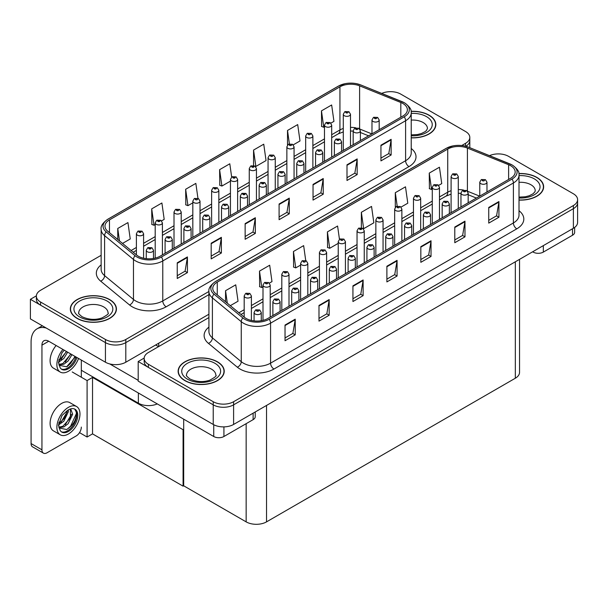 <?xml version="1.0" encoding="UTF-8"?>
<svg xmlns="http://www.w3.org/2000/svg" width="608" height="608" viewBox="0 0 608 608"><rect width="100%" height="100%" fill="white"/><g stroke="black" fill="none" stroke-linecap="round" stroke-linejoin="round"><path stroke-width="0.91" d="M157.29 403.91A14.402 8.314 180 0 1 138.366 403.18L81.328 370.249M208.924 314.222L125.803 362.216A14.402 8.314 0 0 1 105.435 362.216L30.4 318.896L30.4 299.296L105.435 342.616A14.402 8.314 0 0 0 125.803 342.616L208.924 294.622L125.803 342.616A14.402 8.314 0 0 1 105.435 342.616L40.584 305.17A14.402 8.314 0 0 1 36.366 299.296L36.366 296.157A14.402 8.314 0 0 0 40.584 302.039L105.435 339.477A14.402 8.314 0 0 0 125.803 339.477L208.924 291.483M391.096 91.671L390.009 91.671M36.374 295.845L30.4 299.296M465.857 146.277A14.402 8.314 0 0 0 469.802 140.562A14.402 8.314 0 0 1 465.857 146.277M183.692 429.347L183.076 429.704L92.53 377.424L93.138 377.074L87.096 380.562L72.23 371.974M92.53 377.424L92.53 433.876L87.096 437.015L79.519 432.638M87.096 437.015L87.096 380.562M183.076 429.704L183.076 486.157L183.692 485.8L183.692 419.155M183.076 486.157L92.53 433.876M208.924 317.558L148.382 352.511A14.402 8.314 0 0 0 144.164 358.393L144.164 361.524A14.402 8.314 0 0 0 148.382 367.407L213.226 404.844A14.402 8.314 0 0 0 233.601 404.844L573.382 208.673A14.402 8.314 0 0 0 577.6 202.791A14.402 8.314 0 0 1 573.382 208.673L233.601 404.844A14.402 8.314 0 0 1 213.226 404.844L138.198 361.524L138.198 381.132L213.226 424.452A14.402 8.314 0 0 0 233.601 424.452L573.382 228.274A14.402 8.314 0 0 0 577.6 222.399L577.6 199.66A14.402 8.314 0 0 0 573.382 193.777L508.531 156.34A14.402 8.314 0 0 0 489.524 155.648M498.894 153.908L497.808 153.908M144.172 358.074L138.198 361.524M519.544 259.358L519.544 372.347A14.402 8.314 180 0 1 515.326 378.229L266.532 521.869A14.402 8.314 180 0 1 246.156 521.869L183.692 485.8M411.221 137.856A23.043 13.308 0 0 0 435.837 124.587A23.043 13.308 0 0 0 429.088 115.178A23.043 13.308 0 0 0 411.092 111.317M109.676 299.584A23.043 13.308 0 0 0 84.558 296.704A23.043 13.308 0 0 0 70.33 308.993A23.043 13.308 0 0 0 77.079 318.402A23.043 13.308 0 0 0 102.197 321.29A23.043 13.308 0 0 0 116.424 308.993A23.043 13.308 0 0 0 109.676 299.584M402.876 103.489A15.367 8.869 180 0 1 407.375 109.767A15.367 8.869 180 0 1 402.876 116.037L160.056 256.226A15.367 8.869 180 0 1 136.61 255.041L107.753 231.245A15.367 8.869 180 0 1 104.971 226.161A15.367 8.869 180 0 1 109.47 219.883L339.933 86.83A15.367 8.869 180 0 1 359.609 85.834L400.824 102.501A15.367 8.869 180 0 1 402.876 103.489M404.236 102.706A17.282 9.979 0 0 0 401.926 101.589L360.711 84.93A17.282 9.979 0 0 0 356.562 83.691A17.282 9.979 0 0 0 345.032 83.691A17.282 9.979 0 0 0 338.572 86.047L108.11 219.1A17.282 9.979 0 0 0 106.18 231.884L135.037 255.679A17.282 9.979 0 0 0 161.416 257.009L404.236 116.82A17.282 9.979 0 0 0 404.236 102.706M177.24 262.816L177.24 278.494L187.424 272.612L187.424 256.933L177.24 262.816M177.24 275.713L185.083 271.183L187.386 257.458A3.838 2.219 -120 0 0 187.424 256.933M185.014 271.221L187.424 272.612M211.189 243.215L211.189 258.894L221.373 253.012L221.373 237.333L211.189 243.215M211.189 256.112L219.032 251.583L221.335 237.85A3.838 2.219 -120 0 0 221.373 237.333M218.964 251.621L221.373 253.012M245.138 223.607L245.138 239.294L255.33 233.411L255.33 217.732L245.138 223.607M245.138 236.512L252.989 231.982L255.284 218.249A3.838 2.219 -120 0 0 255.33 217.732M252.92 232.02L255.33 233.411M380.942 145.206L380.942 160.884L391.134 155.002L391.134 139.323L380.942 145.206M380.942 158.103L388.793 153.573L391.088 139.848A3.838 2.219 -120 0 0 391.134 139.323M388.725 153.611L391.134 155.002M346.993 164.806L346.993 180.485L357.177 174.61L357.177 158.924L346.993 164.806M346.993 177.703L354.836 173.174L357.139 159.448A3.838 2.219 -120 0 0 357.177 158.924M354.768 173.219L357.177 174.61M313.044 184.406L313.044 200.093L323.228 194.21L323.228 178.524L313.044 184.406M313.044 197.304L320.887 192.782L323.19 179.048A3.838 2.219 -120 0 0 323.228 178.524M320.819 192.82L323.228 194.21M279.095 204.007L279.095 219.693L289.279 213.811L289.279 198.132L279.095 204.007M279.095 216.912L286.938 212.382L289.233 198.649A3.838 2.219 -120 0 0 289.279 198.132M286.87 212.42L289.279 213.811M461.738 145.525L465.584 143.306A14.402 8.314 0 0 0 469.802 137.423A14.402 8.314 0 0 0 465.584 131.541L400.74 94.103A14.402 8.314 0 0 0 381.725 93.412M101.133 255.322L40.584 290.274A14.402 8.314 0 0 0 36.366 296.157M161.591 220.871L164.19 219.374L161.895 202.988L151.711 208.871L151.871 224.458M122.527 243.428L130.241 238.974L127.938 222.589L117.754 228.471L117.754 239.499M253.559 150.07L255.862 166.448L266.046 160.573L263.743 144.187L253.559 150.07L253.559 165.528M293.254 144.856L299.995 140.965L297.7 124.587L287.516 130.462L287.516 145.046M330.874 123.143L333.952 121.364L331.649 104.979L321.465 110.861L321.624 126.449M197.942 198.322L195.844 183.388L185.66 189.27L185.82 204.858M231.663 177.072L229.794 163.788L219.61 169.67L219.777 185.258M219.61 169.67L221.912 186.056L230.44 181.131M221.912 186.056L219.61 185.189M255.862 166.448L255.223 166.212M287.516 130.462L289.393 143.883M321.465 110.861L323.76 127.247L324.482 126.829M323.76 127.247L321.465 126.388M185.66 189.27L187.956 205.656L192.82 202.844M187.956 205.656L185.66 204.797M151.711 208.871L154.006 225.256L155.2 224.565M154.006 225.256L151.711 224.398M117.754 228.471L119.502 240.943M519.012 200.093A23.043 13.308 0 0 0 543.636 186.816A23.043 13.308 0 0 0 536.887 177.407A23.043 13.308 0 0 0 518.882 173.546M217.474 361.821A23.043 13.308 0 0 0 192.356 358.94A23.043 13.308 0 0 0 178.129 371.23A23.043 13.308 0 0 0 184.878 380.638A23.043 13.308 0 0 0 209.996 383.526A23.043 13.308 0 0 0 224.223 371.23A23.043 13.308 0 0 0 217.474 361.821M510.674 165.726A15.367 8.869 180 0 1 515.174 172.003A15.367 8.869 180 0 1 510.674 178.273L267.854 318.463A15.367 8.869 180 0 1 244.401 317.277L215.544 293.482A15.367 8.869 180 0 1 212.77 288.397A15.367 8.869 180 0 1 217.269 282.12L447.731 149.066A15.367 8.869 180 0 1 467.408 148.071L508.622 164.73A15.367 8.869 180 0 1 510.674 165.726M512.035 164.943A17.282 9.979 0 0 0 509.724 163.826L468.51 147.166A17.282 9.979 0 0 0 464.352 145.928A17.282 9.979 0 0 0 452.831 145.928A17.282 9.979 0 0 0 446.371 148.284L215.908 281.337A17.282 9.979 0 0 0 213.97 294.12L242.828 317.916A17.282 9.979 0 0 0 269.215 319.246L512.035 179.056A17.282 9.979 0 0 0 512.035 164.943M285.03 325.052L285.03 340.731L295.222 334.848L295.222 319.17L285.03 325.052M285.03 337.949L292.881 333.42L295.176 319.686A3.838 2.219 -120 0 0 295.222 319.17M292.813 333.458L295.222 334.848M318.987 305.444L318.987 321.13L329.171 315.248L329.171 299.569L318.987 305.444M318.987 318.349L326.83 313.819L329.126 300.086A3.838 2.219 -120 0 0 329.171 299.569M326.762 313.857L329.171 315.248M352.936 285.844L352.936 301.53L363.12 295.648L363.12 279.969L352.936 285.844M352.936 298.748L360.78 294.219L363.082 280.486A3.838 2.219 -120 0 0 363.12 279.969M360.711 294.257L363.12 295.648M488.741 207.442L488.741 223.121L498.925 217.238L498.925 201.56L488.741 207.442M488.741 220.339L496.584 215.81L498.887 202.076A3.838 2.219 -120 0 0 498.925 201.56M496.516 215.848L498.925 217.238M454.792 227.042L454.792 242.721L464.976 236.839L464.976 221.16L454.792 227.042M454.792 239.94L462.635 235.41L464.93 221.684A3.838 2.219 -120 0 0 464.976 221.16M462.566 235.448L464.976 236.839M420.835 246.643L420.835 262.322L431.026 256.447L431.026 240.76L420.835 246.643M420.835 259.54L428.686 255.01L430.981 241.285A3.838 2.219 -120 0 0 431.026 240.76M428.617 255.056L431.026 256.447M386.886 266.243L386.886 281.922L397.07 276.047L397.07 260.361L386.886 266.243M386.886 279.14L394.729 274.611L397.032 260.885A3.838 2.219 -120 0 0 397.07 260.361M394.66 274.656L397.07 276.047M144.164 358.393A14.402 8.314 0 0 0 148.382 364.268L213.226 401.713A14.402 8.314 0 0 0 233.601 401.713L573.382 205.542A14.402 8.314 0 0 0 577.6 199.66M269.39 283.108L271.989 281.61L269.686 265.225L259.502 271.107L259.669 286.695M230.318 305.664L238.04 301.211L235.737 284.825L225.553 290.708L225.553 301.735M361.357 212.298L363.652 228.684L373.844 222.802L371.541 206.424L361.357 212.298L361.357 227.764M401.052 207.092L407.793 203.201L405.49 186.816L395.306 192.698L395.306 207.282M438.672 185.379L441.742 183.601L439.447 167.215L429.256 173.098L429.423 188.685M305.733 260.558L303.643 245.624L293.451 251.507L293.618 267.087M339.454 239.309L337.592 226.024L327.408 231.899L327.568 247.486M327.408 231.899L329.703 248.284L338.23 243.36M329.703 248.284L327.408 247.426M363.652 228.684L363.022 228.448M395.306 192.698L397.191 206.12M429.256 173.098L431.558 189.483L432.28 189.065M431.558 189.483L429.256 188.624M293.451 251.507L295.754 267.885L300.618 265.08M295.754 267.885L293.451 267.026M259.502 271.107L261.805 287.493L262.998 286.801M261.805 287.493L259.502 286.634M225.553 290.708L227.301 303.179M143.594 258.218L143.594 233.723A3.602 2.082 180 0 1 141.375 235.646A3.602 2.082 180 0 1 137.446 235.19A3.602 2.082 180 0 1 136.39 233.723L137.826 231.222A2.402 1.444 57.8 0 1 139.11 231.291A1.201 0.692 0 0 0 139.148 232.256A1.201 0.692 0 0 0 140.843 232.256A1.201 0.692 0 0 0 140.843 231.276A1.201 0.692 0 0 0 139.186 231.253L140.471 231.762L139.658 231.96L139.11 231.291M139.673 231.967L139.673 231.557M139.186 231.253A2.402 1.322 -117.9 0 0 138.062 231.093A2.402 1.322 -117.9 0 0 137.955 231.154M139.658 231.96L139.642 231.572M153.474 258.476L153.474 250.283A3.602 2.082 180 0 1 151.255 252.206A3.602 2.082 180 0 1 147.326 251.758A3.602 2.082 180 0 1 146.27 250.283L147.706 247.783A2.402 1.444 57.8 0 1 148.99 247.859A1.201 0.692 0 0 0 149.028 248.816A1.201 0.692 0 0 0 150.723 248.816A1.201 0.692 0 0 0 150.723 247.836A1.201 0.692 0 0 0 149.066 247.813L150.351 248.322L149.538 248.52L148.99 247.859M149.553 248.528L149.553 248.125M149.066 247.813A2.402 1.322 -117.9 0 0 147.942 247.654A2.402 1.322 -117.9 0 0 147.835 247.722M149.538 248.52L149.522 248.14M251.393 320.446L251.393 295.959A3.602 2.082 180 0 1 249.166 297.874A3.602 2.082 180 0 1 245.244 297.426A3.602 2.082 180 0 1 244.188 295.959L245.624 293.459A2.402 1.444 57.8 0 1 246.901 293.527A1.201 0.692 0 0 0 246.939 294.485A1.201 0.692 0 0 0 248.642 294.485A1.201 0.692 0 0 0 248.642 293.504A1.201 0.692 0 0 0 246.977 293.489L247.464 293.793M246.977 293.489A2.402 1.322 -117.9 0 0 245.852 293.322A2.402 1.322 -117.9 0 0 245.754 293.39M247.433 294.181L246.901 293.527M247.448 294.196L247.433 293.808M261.273 320.712L261.273 312.52A3.602 2.082 180 0 1 259.046 314.442A3.602 2.082 180 0 1 255.124 313.994A3.602 2.082 180 0 1 254.068 312.52L255.504 310.019A2.402 1.444 57.8 0 1 256.781 310.095A1.201 0.692 0 0 0 256.819 311.053A1.201 0.692 0 0 0 258.522 311.053A1.201 0.692 0 0 0 258.522 310.072A1.201 0.692 0 0 0 256.857 310.05L257.344 310.354M256.857 310.05A2.402 1.322 -117.9 0 0 255.732 309.89A2.402 1.322 -117.9 0 0 255.626 309.958M257.313 310.749L256.781 310.095M257.328 310.756L257.313 310.376M183.692 440.542L183.076 440.184M280.083 311.402L280.083 301.659A3.602 2.082 180 0 1 277.856 303.582A3.602 2.082 180 0 1 273.934 303.134A3.602 2.082 180 0 1 272.878 301.659L274.314 299.159A2.402 1.444 57.8 0 1 275.591 299.235A1.201 0.692 0 0 0 275.629 300.192A1.201 0.692 0 0 0 277.324 300.192A1.201 0.692 0 0 0 277.324 299.212A1.201 0.692 0 0 0 275.667 299.189L276.154 299.493M275.667 299.189A2.402 1.322 -117.9 0 0 274.542 299.03A2.402 1.322 -117.9 0 0 274.436 299.098M276.123 299.888L275.591 299.235M276.138 299.896L276.123 299.516M298.885 300.542L298.885 290.799A3.602 2.082 180 0 1 296.666 292.722A3.602 2.082 180 0 1 292.744 292.273A3.602 2.082 180 0 1 291.688 290.799L293.124 288.306A2.402 1.444 57.8 0 1 294.401 288.374A1.201 0.692 0 0 0 294.439 289.332A1.201 0.692 0 0 0 296.134 289.332A1.201 0.692 0 0 0 296.134 288.352A1.201 0.692 0 0 0 294.477 288.329L294.964 288.64M294.477 288.329A2.402 1.322 -117.9 0 0 293.352 288.169A2.402 1.322 -117.9 0 0 293.246 288.238M294.933 289.028L294.401 288.374M294.948 289.036L294.933 288.656M317.695 289.689L317.695 279.946A3.602 2.082 180 0 1 315.476 281.861A3.602 2.082 180 0 1 311.547 281.413A3.602 2.082 180 0 1 310.498 279.946L311.934 277.446A2.402 1.444 57.8 0 1 313.211 277.514A1.201 0.692 0 0 0 313.249 278.472A1.201 0.692 0 0 0 314.944 278.472A1.201 0.692 0 0 0 314.944 277.491A1.201 0.692 0 0 0 313.287 277.468L314.579 277.985L313.758 278.175L313.211 277.514M313.774 278.19L313.774 277.78M313.287 277.468A2.402 1.322 -117.9 0 0 312.162 277.309A2.402 1.322 -117.9 0 0 312.056 277.377M336.505 278.829L336.505 269.086A3.602 2.082 180 0 1 334.286 271.001A3.602 2.082 180 0 1 330.357 270.552A3.602 2.082 180 0 1 329.3 269.086L330.737 266.585A2.402 1.444 57.8 0 1 332.021 266.654A1.201 0.692 0 0 0 332.059 267.611A1.201 0.692 0 0 0 333.754 267.611A1.201 0.692 0 0 0 333.754 266.631A1.201 0.692 0 0 0 332.097 266.616L332.584 266.92M332.097 266.616A2.402 1.322 -117.9 0 0 330.972 266.448A2.402 1.322 -117.9 0 0 330.866 266.517M332.553 267.307L332.021 266.654M332.568 267.322L332.553 266.935M172.284 249.166L172.284 239.423A3.602 2.082 180 0 1 170.058 241.346A3.602 2.082 180 0 1 166.136 240.897A3.602 2.082 180 0 1 165.08 239.423L166.516 236.93A2.402 1.444 57.8 0 1 167.8 236.998A1.201 0.692 0 0 0 167.831 237.956A1.201 0.692 0 0 0 169.533 237.956A1.201 0.692 0 0 0 169.533 236.976A1.201 0.692 0 0 0 167.869 236.953L169.161 237.47L168.34 237.66L167.8 236.998M167.869 236.953A2.402 1.322 -117.9 0 0 166.752 236.793A2.402 1.322 -117.9 0 0 166.645 236.862M191.094 238.313L191.094 228.57A3.602 2.082 180 0 1 188.868 230.485A3.602 2.082 180 0 1 184.946 230.037A3.602 2.082 180 0 1 183.89 228.57L185.326 226.07A2.402 1.444 57.8 0 1 186.61 226.138A1.201 0.692 0 0 0 186.641 227.096A1.201 0.692 0 0 0 188.343 227.096A1.201 0.692 0 0 0 188.343 226.115A1.201 0.692 0 0 0 186.679 226.092L187.971 226.609L187.15 226.807L186.61 226.138M186.679 226.092A2.402 1.322 -117.9 0 0 185.562 225.933A2.402 1.322 -117.9 0 0 185.455 226.001M209.904 227.453L209.904 217.71A3.602 2.082 180 0 1 207.678 219.632A3.602 2.082 180 0 1 203.756 219.176A3.602 2.082 180 0 1 202.7 217.71L204.136 215.209A2.402 1.444 57.8 0 1 205.413 215.278A1.201 0.692 0 0 0 205.451 216.235A1.201 0.692 0 0 0 207.153 216.235A1.201 0.692 0 0 0 207.153 215.255A1.201 0.692 0 0 0 205.489 215.24L205.975 215.544M205.489 215.24A2.402 1.322 -117.9 0 0 204.364 215.072A2.402 1.322 -117.9 0 0 204.265 215.141M205.945 215.559L205.413 215.278M228.714 216.592L228.714 206.849A3.602 2.082 180 0 1 226.488 208.772A3.602 2.082 180 0 1 222.566 208.316A3.602 2.082 180 0 1 221.51 206.849L222.946 204.349A2.402 1.444 57.8 0 1 224.223 204.417A1.201 0.692 0 0 0 224.261 205.382A1.201 0.692 0 0 0 225.956 205.382A1.201 0.692 0 0 0 225.956 204.402A1.201 0.692 0 0 0 224.299 204.379L224.785 204.683M224.299 204.379A2.402 1.322 -117.9 0 0 223.174 204.22A2.402 1.322 -117.9 0 0 223.068 204.28M224.755 204.698L224.223 204.417M162.404 254.874L162.404 222.862A3.602 2.082 180 0 1 160.178 224.785A3.602 2.082 180 0 1 156.256 224.337A3.602 2.082 180 0 1 155.2 222.862L156.636 220.362A2.402 1.444 57.8 0 1 157.92 220.438A1.201 0.692 0 0 0 157.951 221.396A1.201 0.692 0 0 0 159.653 221.396A1.201 0.692 0 0 0 159.653 220.415A1.201 0.692 0 0 0 157.989 220.392L159.281 220.902L158.468 221.099L157.92 220.438M157.989 220.392A2.402 1.322 -117.9 0 0 156.872 220.233A2.402 1.322 -117.9 0 0 156.765 220.301M181.214 244.013L181.214 212.002A3.602 2.082 180 0 1 178.988 213.925A3.602 2.082 180 0 1 175.066 213.476A3.602 2.082 180 0 1 174.01 212.002L175.446 209.502A2.402 1.444 57.8 0 1 176.73 209.578A1.201 0.692 0 0 0 176.761 210.535A1.201 0.692 0 0 0 178.463 210.535A1.201 0.692 0 0 0 178.463 209.555A1.201 0.692 0 0 0 176.799 209.532L177.285 209.836M176.799 209.532A2.402 1.322 -117.9 0 0 175.682 209.372A2.402 1.322 -117.9 0 0 175.575 209.441M177.255 210.231L176.73 209.578M177.27 210.239L177.255 209.859M200.024 233.153L200.024 201.142A3.602 2.082 180 0 1 197.798 203.064A3.602 2.082 180 0 1 193.876 202.616A3.602 2.082 180 0 1 192.82 201.142L194.256 198.649A2.402 1.444 57.8 0 1 195.533 198.717A1.201 0.692 0 0 0 195.571 199.675A1.201 0.692 0 0 0 197.273 199.675A1.201 0.692 0 0 0 197.273 198.694A1.201 0.692 0 0 0 195.609 198.672L196.095 198.983M195.609 198.672A2.402 1.322 -117.9 0 0 194.484 198.512A2.402 1.322 -117.9 0 0 194.385 198.58M196.065 198.998L195.533 198.717M270.203 317.11L270.203 285.099A3.602 2.082 180 0 1 267.976 287.022A3.602 2.082 180 0 1 264.054 286.566A3.602 2.082 180 0 1 262.998 285.099L264.434 282.598A2.402 1.444 57.8 0 1 265.711 282.667A1.201 0.692 0 0 0 265.749 283.624A1.201 0.692 0 0 0 267.444 283.624A1.201 0.692 0 0 0 267.444 282.652A1.201 0.692 0 0 0 265.787 282.629L266.274 282.933M265.787 282.629A2.402 1.322 -117.9 0 0 264.662 282.462A2.402 1.322 -117.9 0 0 264.556 282.53M266.243 283.328L265.711 282.667M266.258 283.336L266.243 282.948M289.005 306.25L289.005 274.238A3.602 2.082 180 0 1 286.786 276.161A3.602 2.082 180 0 1 282.864 275.705A3.602 2.082 180 0 1 281.808 274.238L283.244 271.738A2.402 1.444 57.8 0 1 284.521 271.814A1.201 0.692 0 0 0 284.559 272.772A1.201 0.692 0 0 0 286.254 272.772A1.201 0.692 0 0 0 286.254 271.791A1.201 0.692 0 0 0 284.597 271.768L285.889 272.278L285.068 272.475L284.521 271.814M285.084 272.483L285.084 272.072M284.597 271.768A2.402 1.322 -117.9 0 0 283.472 271.609A2.402 1.322 -117.9 0 0 283.366 271.677M307.815 295.389L307.815 263.378A3.602 2.082 180 0 1 305.596 265.301A3.602 2.082 180 0 1 301.667 264.852A3.602 2.082 180 0 1 300.618 263.378L302.054 260.878A2.402 1.444 57.8 0 1 303.331 260.954A1.201 0.692 0 0 0 303.369 261.911A1.201 0.692 0 0 0 305.064 261.911A1.201 0.692 0 0 0 305.064 260.931A1.201 0.692 0 0 0 303.407 260.908L303.894 261.212M303.407 260.908A2.402 1.322 -117.9 0 0 302.282 260.748A2.402 1.322 -117.9 0 0 302.176 260.817M303.863 261.607L303.331 260.954M303.878 261.615L303.863 261.235M543.332 245.624L543.332 252.092L572.531 235.235L572.531 228.768M574.644 227.445L574.644 232.294A7.205 4.157 180 0 1 572.531 235.235M543.332 252.092A7.205 4.157 180 0 1 533.148 252.092L533.148 251.507M532.638 251.796L533.148 252.092M223.919 426.877L223.919 436.506L253.118 419.649L253.118 413.174M158.566 346.628L155.678 344.964M138.198 380.342L109.767 363.934M41.944 449.836A7.205 4.157 120 0 0 43.434 453.135L32.574 446.857A7.205 4.157 -60 0 1 31.076 443.559L41.944 449.836L41.944 345.162A9.606 5.548 60 0 1 43.936 340.761A9.606 5.548 60 0 1 48.731 341.24L213.735 436.506L213.735 424.726M46.231 328.039A28.812 16.636 -120 0 0 37.042 328.837A28.812 16.636 -120 0 0 31.076 342.023L31.076 443.559M43.434 453.135A7.205 4.157 120 0 0 47.036 452.778L76.236 435.921A7.205 4.157 120 0 0 81.328 427.097M81.328 377.226L81.328 360.058M255.231 411.958L255.231 416.708A7.205 4.157 180 0 1 253.118 419.649M223.919 436.506A7.205 4.157 180 0 1 213.735 436.506M411.107 111.454A22.808 13.171 180 0 1 428.921 115.277A22.808 13.171 180 0 1 435.602 124.587A22.808 13.171 180 0 1 411.221 137.72M217.299 361.92A22.808 13.171 180 0 1 223.98 371.23A22.808 13.171 180 0 1 209.904 383.397A22.808 13.171 180 0 1 185.045 380.54A22.808 13.171 180 0 1 178.364 371.23A22.808 13.171 180 0 1 192.447 359.062A22.808 13.171 180 0 1 217.299 361.92M109.508 299.683A22.808 13.171 180 0 1 116.189 308.993A22.808 13.171 180 0 1 102.106 321.161A22.808 13.171 180 0 1 77.254 318.303A22.808 13.171 180 0 1 70.574 308.993A22.808 13.171 180 0 1 84.649 296.833A22.808 13.171 180 0 1 109.508 299.683M518.905 173.69A22.808 13.171 180 0 1 536.712 177.506A22.808 13.171 180 0 1 543.392 186.816A22.808 13.171 180 0 1 519.012 199.956M56.118 345.504A16.325 9.424 120 0 0 53.474 368.159L60.26 372.081A16.325 9.424 120 0 0 68.423 371.268A16.325 9.424 120 0 0 78.561 358.462M62.905 349.425A16.325 9.424 120 0 0 60.26 372.081M59.014 359.442L58.771 363.143L60.101 367.627A13.201 7.623 120 0 0 61.826 369.375A13.201 7.623 120 0 0 68.423 368.722A13.201 7.623 120 0 0 76.92 357.512M61.332 369.048A13.201 7.623 120 0 0 67.404 368.136A13.201 7.623 120 0 0 75.901 356.926M75.422 356.653L66.637 366.791L59.09 365.264M67.663 352.169L63.794 358.515L58.748 362.072M66.591 351.546L58.809 360.939M71.98 354.662L68.111 361L63.908 364.2L58.991 364.868M70.9 354.038L62.837 363.576L58.908 364.428M60.101 367.627L58.474 362.467L62.008 352.769L64.258 350.2M75.027 356.417L70.627 363.44L67.176 366.525M70.718 353.932L65.33 361.98M66.401 351.439L61.02 359.488M76.585 406.532L69.798 402.61A16.325 9.424 120 0 0 61.636 403.416A16.325 9.424 120 0 0 50.973 417.802A16.325 9.424 120 0 0 53.474 430.882L60.26 434.804A16.325 9.424 120 0 0 68.423 433.998A16.325 9.424 120 0 0 79.093 419.611A16.325 9.424 120 0 0 76.585 406.532A16.325 9.424 120 0 0 68.423 407.337A16.325 9.424 120 0 0 57.76 421.724A16.325 9.424 120 0 0 60.26 434.804M74.693 409.055L76.524 412.49C76.585 419.604 73.287 425.281 66.637 429.522L59.09 427.994M68.423 431.444A13.201 7.623 120 0 0 77.049 419.809A13.201 7.623 120 0 0 75.027 409.23A13.201 7.623 120 0 0 68.423 409.883A13.201 7.623 120 0 0 67.344 410.582L62.008 415.5L58.474 425.19L60.101 430.35A13.201 7.623 120 0 0 61.826 432.106A13.201 7.623 120 0 0 68.423 431.444M61.332 431.771A13.201 7.623 120 0 0 67.404 430.859A13.201 7.623 120 0 0 76.524 412.49M68.301 409.959L68.354 411.76L63.794 421.238L58.748 424.794M67.298 410.605L64.744 417.992L58.809 423.67M69.768 409.222L70.961 409.602L72.664 414.253L68.111 423.73L63.908 426.922L58.991 427.599M70.384 409.351L70.46 417.878L62.837 426.299L58.908 427.15M60.101 430.35L58.771 425.874L59.014 422.172M76.228 411.236L76.35 413.683L70.627 426.162L67.176 429.248M71.516 414.299L65.33 424.703M67.199 411.814L61.02 422.218M247.517 205.732L247.517 195.989A3.602 2.082 180 0 1 245.298 197.912A3.602 2.082 180 0 1 241.376 197.463A3.602 2.082 180 0 1 240.32 195.989L241.756 193.488A2.402 1.444 57.8 0 1 243.033 193.564A1.201 0.692 0 0 0 243.071 194.522A1.201 0.692 0 0 0 244.766 194.522A1.201 0.692 0 0 0 244.766 193.542A1.201 0.692 0 0 0 243.109 193.519L244.401 194.028L243.58 194.226L243.033 193.564M243.109 193.519A2.402 1.322 -117.9 0 0 241.984 193.359A2.402 1.322 -117.9 0 0 241.878 193.428M266.327 194.872L266.327 185.128A3.602 2.082 180 0 1 264.108 187.051A3.602 2.082 180 0 1 260.178 186.603A3.602 2.082 180 0 1 259.13 185.128L260.566 182.628A2.402 1.444 57.8 0 1 261.843 182.704A1.201 0.692 0 0 0 261.881 183.662A1.201 0.692 0 0 0 263.576 183.662A1.201 0.692 0 0 0 263.576 182.681A1.201 0.692 0 0 0 261.919 182.658L263.211 183.168L262.39 183.365L261.843 182.704M261.919 182.658A2.402 1.322 -117.9 0 0 260.794 182.499A2.402 1.322 -117.9 0 0 260.688 182.567M285.137 184.011L285.137 174.268A3.602 2.082 180 0 1 282.918 176.191A3.602 2.082 180 0 1 278.988 175.742A3.602 2.082 180 0 1 277.932 174.268L279.368 171.775A2.402 1.444 57.8 0 1 280.653 171.844A1.201 0.692 0 0 0 280.691 172.801A1.201 0.692 0 0 0 282.386 172.801A1.201 0.692 0 0 0 282.386 171.821A1.201 0.692 0 0 0 280.729 171.798L281.215 172.11M280.729 171.798A2.402 1.322 -117.9 0 0 279.604 171.638A2.402 1.322 -117.9 0 0 279.498 171.707M281.185 172.497L280.653 171.844M281.2 172.505L281.185 172.125M355.315 267.968L355.315 258.225A3.602 2.082 180 0 1 353.088 260.148A3.602 2.082 180 0 1 349.167 259.692A3.602 2.082 180 0 1 348.11 258.225L349.547 255.725A2.402 1.444 57.8 0 1 350.831 255.793A1.201 0.692 0 0 0 350.862 256.751A1.201 0.692 0 0 0 352.564 256.751A1.201 0.692 0 0 0 352.564 255.77A1.201 0.692 0 0 0 350.9 255.755L351.386 256.059M350.9 255.755A2.402 1.322 -117.9 0 0 349.782 255.588A2.402 1.322 -117.9 0 0 349.676 255.656M351.363 256.454L350.831 255.793M351.371 256.462L351.363 256.074M374.125 257.108L374.125 247.365A3.602 2.082 180 0 1 371.898 249.288A3.602 2.082 180 0 1 367.977 248.832A3.602 2.082 180 0 1 366.92 247.365L368.357 244.864A2.402 1.444 57.8 0 1 369.641 244.94A1.201 0.692 0 0 0 369.672 245.898A1.201 0.692 0 0 0 371.374 245.898A1.201 0.692 0 0 0 371.374 244.918A1.201 0.692 0 0 0 369.71 244.895L370.196 245.199M369.71 244.895A2.402 1.322 -117.9 0 0 368.592 244.735A2.402 1.322 -117.9 0 0 368.486 244.804M370.166 245.594L369.641 244.94M370.181 245.602L370.166 245.214M392.935 246.248L392.935 236.504A3.602 2.082 180 0 1 390.708 238.427A3.602 2.082 180 0 1 386.787 237.979A3.602 2.082 180 0 1 385.73 236.504L387.167 234.004A2.402 1.444 57.8 0 1 388.444 234.08A1.201 0.692 0 0 0 388.482 235.038A1.201 0.692 0 0 0 390.184 235.038A1.201 0.692 0 0 0 390.184 234.057A1.201 0.692 0 0 0 388.52 234.034L389.812 234.544L388.991 234.741L388.444 234.08M389.006 234.749L389.006 234.338M388.52 234.034A2.402 1.322 -117.9 0 0 387.395 233.875A2.402 1.322 -117.9 0 0 387.296 233.943M326.625 284.529L326.625 252.518A3.602 2.082 180 0 1 324.406 254.44A3.602 2.082 180 0 1 320.477 253.992A3.602 2.082 180 0 1 319.42 252.518L320.857 250.025A2.402 1.444 57.8 0 1 322.141 250.093A1.201 0.692 0 0 0 322.179 251.051A1.201 0.692 0 0 0 323.874 251.051A1.201 0.692 0 0 0 323.874 250.07A1.201 0.692 0 0 0 322.217 250.048L322.704 250.359M322.217 250.048A2.402 1.322 -117.9 0 0 321.092 249.888A2.402 1.322 -117.9 0 0 320.986 249.956M322.673 250.747L322.141 250.093M322.688 250.754L322.673 250.374M345.435 273.668L345.435 241.665A3.602 2.082 180 0 1 343.208 243.58A3.602 2.082 180 0 1 339.287 243.132A3.602 2.082 180 0 1 338.23 241.665L339.667 239.164A2.402 1.444 57.8 0 1 340.951 239.233A1.201 0.692 0 0 0 340.982 240.19A1.201 0.692 0 0 0 342.684 240.19A1.201 0.692 0 0 0 342.684 239.21A1.201 0.692 0 0 0 341.02 239.187L341.506 239.499M341.02 239.187A2.402 1.322 -117.9 0 0 339.902 239.028A2.402 1.322 -117.9 0 0 339.796 239.096M341.483 239.886L340.951 239.233M341.491 239.894L341.483 239.514M364.245 262.816L364.245 230.804A3.602 2.082 180 0 1 362.018 232.72A3.602 2.082 180 0 1 358.097 232.271A3.602 2.082 180 0 1 357.04 230.804L358.477 228.304A2.402 1.444 57.8 0 1 359.761 228.372A1.201 0.692 0 0 0 359.792 229.33A1.201 0.692 0 0 0 361.494 229.33A1.201 0.692 0 0 0 361.494 228.35A1.201 0.692 0 0 0 359.83 228.334L361.122 228.844L360.301 229.041L359.761 228.372M360.316 229.049L360.316 228.638M359.83 228.334A2.402 1.322 -117.9 0 0 358.712 228.167A2.402 1.322 -117.9 0 0 358.606 228.236M218.834 222.292L218.834 190.289A3.602 2.082 180 0 1 216.608 192.204A3.602 2.082 180 0 1 212.686 191.756A3.602 2.082 180 0 1 211.63 190.289L213.066 187.788A2.402 1.444 57.8 0 1 214.343 187.857A1.201 0.692 0 0 0 214.381 188.814A1.201 0.692 0 0 0 216.076 188.814A1.201 0.692 0 0 0 216.076 187.834A1.201 0.692 0 0 0 214.419 187.811L215.711 188.328L214.89 188.518L214.343 187.857M214.419 187.811A2.402 1.322 -117.9 0 0 213.294 187.652A2.402 1.322 -117.9 0 0 213.188 187.72M237.637 211.44L237.637 179.428A3.602 2.082 180 0 1 235.418 181.344A3.602 2.082 180 0 1 231.496 180.895A3.602 2.082 180 0 1 230.44 179.428L231.876 176.928A2.402 1.444 57.8 0 1 233.153 176.996A1.201 0.692 0 0 0 233.191 177.954A1.201 0.692 0 0 0 234.886 177.954A1.201 0.692 0 0 0 234.886 176.974A1.201 0.692 0 0 0 233.229 176.958L234.521 177.468L233.7 177.665L233.153 176.996M233.229 176.958A2.402 1.322 -117.9 0 0 232.104 176.791A2.402 1.322 -117.9 0 0 231.998 176.86M256.447 200.579L256.447 168.568A3.602 2.082 180 0 1 254.228 170.491A3.602 2.082 180 0 1 250.298 170.035A3.602 2.082 180 0 1 249.25 168.568L250.686 166.068A2.402 1.444 57.8 0 1 251.963 166.136A1.201 0.692 0 0 0 252.001 167.094A1.201 0.692 0 0 0 253.696 167.094A1.201 0.692 0 0 0 253.696 166.113A1.201 0.692 0 0 0 252.039 166.098L253.331 166.607L252.51 166.805L251.963 166.136M252.039 166.098A2.402 1.322 -117.9 0 0 250.914 165.931A2.402 1.322 -117.9 0 0 250.808 165.999M303.947 173.158L303.947 163.415A3.602 2.082 180 0 1 301.728 165.33A3.602 2.082 180 0 1 297.798 164.882A3.602 2.082 180 0 1 296.742 163.415L298.178 160.915A2.402 1.444 57.8 0 1 299.463 160.983A1.201 0.692 0 0 0 299.493 161.941A1.201 0.692 0 0 0 301.196 161.941A1.201 0.692 0 0 0 301.196 160.96A1.201 0.692 0 0 0 299.531 160.938L300.018 161.249M299.531 160.938A2.402 1.322 -117.9 0 0 298.414 160.778A2.402 1.322 -117.9 0 0 298.308 160.846M299.995 161.264L299.463 160.983M322.757 162.298L322.757 152.555A3.602 2.082 180 0 1 320.53 154.47A3.602 2.082 180 0 1 316.608 154.022A3.602 2.082 180 0 1 315.552 152.555L316.988 150.054A2.402 1.444 57.8 0 1 318.273 150.123A1.201 0.692 0 0 0 318.303 151.08A1.201 0.692 0 0 0 320.006 151.08A1.201 0.692 0 0 0 320.006 150.1A1.201 0.692 0 0 0 318.341 150.085L318.828 150.389M318.341 150.085A2.402 1.322 -117.9 0 0 317.224 149.918A2.402 1.322 -117.9 0 0 317.118 149.986M318.797 150.776L318.273 150.123M318.812 150.792L318.797 150.404M341.567 151.438L341.567 141.694A3.602 2.082 180 0 1 339.34 143.617A3.602 2.082 180 0 1 335.418 143.161A3.602 2.082 180 0 1 334.362 141.694L335.798 139.194A2.402 1.444 57.8 0 1 337.075 139.262A1.201 0.692 0 0 0 337.113 140.22A1.201 0.692 0 0 0 338.816 140.22A1.201 0.692 0 0 0 338.816 139.24A1.201 0.692 0 0 0 337.151 139.224L338.443 139.734L337.622 139.931L337.075 139.262M337.638 139.939L337.638 139.528M337.151 139.224A2.402 1.322 -117.9 0 0 336.026 139.057A2.402 1.322 -117.9 0 0 335.928 139.126M337.607 139.924L337.607 139.544M360.377 140.577L360.377 130.834A3.602 2.082 180 0 1 358.15 132.757A3.602 2.082 180 0 1 354.228 132.301A3.602 2.082 180 0 1 353.172 130.834L354.608 128.334A2.402 1.444 57.8 0 1 355.885 128.402A1.201 0.692 0 0 0 355.923 129.367A1.201 0.692 0 0 0 357.618 129.367A1.201 0.692 0 0 0 357.618 128.387A1.201 0.692 0 0 0 355.961 128.364L356.448 128.668M355.961 128.364A2.402 1.322 -117.9 0 0 354.836 128.204A2.402 1.322 -117.9 0 0 354.73 128.273M356.417 129.063L355.885 128.402M356.432 129.071L356.417 128.683M379.179 129.717L379.179 119.974A3.602 2.082 180 0 1 376.96 121.896A3.602 2.082 180 0 1 373.038 121.448A3.602 2.082 180 0 1 371.982 119.974L373.418 117.473A2.402 1.444 57.8 0 1 374.695 117.549A1.201 0.692 0 0 0 374.733 118.507A1.201 0.692 0 0 0 376.428 118.507A1.201 0.692 0 0 0 376.428 117.526A1.201 0.692 0 0 0 374.771 117.504L375.258 117.808M374.771 117.504A2.402 1.322 -117.9 0 0 373.646 117.344A2.402 1.322 -117.9 0 0 373.54 117.412M375.227 118.203L374.695 117.549M375.242 118.21L375.227 117.83M411.745 235.387L411.745 225.644A3.602 2.082 180 0 1 409.518 227.567A3.602 2.082 180 0 1 405.597 227.118A3.602 2.082 180 0 1 404.54 225.644L405.977 223.144A2.402 1.444 57.8 0 1 407.254 223.22A1.201 0.692 0 0 0 407.292 224.177A1.201 0.692 0 0 0 408.986 224.177A1.201 0.692 0 0 0 408.986 223.197A1.201 0.692 0 0 0 407.33 223.174L407.816 223.486M407.33 223.174A2.402 1.322 -117.9 0 0 406.205 223.014A2.402 1.322 -117.9 0 0 406.098 223.083M407.786 223.873L407.254 223.22M407.801 223.881L407.786 223.501M430.548 224.527L430.548 214.791A3.602 2.082 180 0 1 428.328 216.706A3.602 2.082 180 0 1 424.407 216.258A3.602 2.082 180 0 1 423.35 214.791L424.787 212.291A2.402 1.444 57.8 0 1 426.064 212.359A1.201 0.692 0 0 0 426.102 213.317A1.201 0.692 0 0 0 427.796 213.317A1.201 0.692 0 0 0 427.796 212.336A1.201 0.692 0 0 0 426.14 212.314L426.626 212.625M426.14 212.314A2.402 1.322 -117.9 0 0 425.015 212.154A2.402 1.322 -117.9 0 0 424.908 212.222M426.596 213.013L426.064 212.359M426.611 213.02L426.596 212.64M449.358 213.674L449.358 203.931A3.602 2.082 180 0 1 447.138 205.846A3.602 2.082 180 0 1 443.209 205.398A3.602 2.082 180 0 1 442.16 203.931L443.597 201.43A2.402 1.444 57.8 0 1 444.874 201.499A1.201 0.692 0 0 0 444.912 202.456A1.201 0.692 0 0 0 446.606 202.456A1.201 0.692 0 0 0 446.606 201.476A1.201 0.692 0 0 0 444.95 201.461L445.436 201.765M444.95 201.461A2.402 1.322 -117.9 0 0 443.825 201.294A2.402 1.322 -117.9 0 0 443.718 201.362M445.406 202.152L444.874 201.499M445.421 202.168L445.406 201.78M468.168 202.814L468.168 193.07A3.602 2.082 180 0 1 465.948 194.993A3.602 2.082 180 0 1 462.019 194.537A3.602 2.082 180 0 1 460.963 193.07L462.399 190.57A2.402 1.444 57.8 0 1 463.684 190.638A1.201 0.692 0 0 0 463.722 191.596A1.201 0.692 0 0 0 465.416 191.596A1.201 0.692 0 0 0 465.416 190.616A1.201 0.692 0 0 0 463.76 190.6L465.044 191.11L464.231 191.307L463.684 190.638M464.246 191.315L464.246 190.904M463.76 190.6A2.402 1.322 -117.9 0 0 462.635 190.433A2.402 1.322 -117.9 0 0 462.528 190.502M464.216 191.3L464.216 190.92M486.978 191.953L486.978 182.21A3.602 2.082 180 0 1 484.758 184.133A3.602 2.082 180 0 1 480.829 183.677A3.602 2.082 180 0 1 479.773 182.21L481.209 179.71A2.402 1.444 57.8 0 1 482.494 179.778A1.201 0.692 0 0 0 482.524 180.743A1.201 0.692 0 0 0 484.226 180.743A1.201 0.692 0 0 0 484.226 179.763A1.201 0.692 0 0 0 482.562 179.74L483.048 180.044M482.562 179.74A2.402 1.322 -117.9 0 0 481.445 179.58A2.402 1.322 -117.9 0 0 481.338 179.641M483.026 180.439L482.494 179.778M483.041 180.447L483.026 180.059M383.055 251.955L383.055 219.944A3.602 2.082 180 0 1 380.828 221.867A3.602 2.082 180 0 1 376.907 221.411A3.602 2.082 180 0 1 375.85 219.944L377.287 217.444A2.402 1.444 57.8 0 1 378.564 217.512A1.201 0.692 0 0 0 378.602 218.47A1.201 0.692 0 0 0 380.304 218.47A1.201 0.692 0 0 0 380.304 217.489A1.201 0.692 0 0 0 378.64 217.474L379.126 217.778M378.64 217.474A2.402 1.322 -117.9 0 0 377.515 217.307A2.402 1.322 -117.9 0 0 377.416 217.375M379.096 218.173L378.564 217.512M379.111 218.181L379.096 217.793M401.865 241.095L401.865 209.084A3.602 2.082 180 0 1 399.638 211.006A3.602 2.082 180 0 1 395.717 210.55A3.602 2.082 180 0 1 394.66 209.084L396.097 206.583A2.402 1.444 57.8 0 1 397.374 206.652A1.201 0.692 0 0 0 397.412 207.617A1.201 0.692 0 0 0 399.106 207.617A1.201 0.692 0 0 0 399.106 206.636A1.201 0.692 0 0 0 397.45 206.614L397.936 206.918M397.45 206.614A2.402 1.322 -117.9 0 0 396.325 206.454A2.402 1.322 -117.9 0 0 396.218 206.515M397.906 207.313L397.374 206.652M397.921 207.32L397.906 206.933M420.668 230.234L420.668 198.223A3.602 2.082 180 0 1 418.448 200.146A3.602 2.082 180 0 1 414.527 199.698A3.602 2.082 180 0 1 413.47 198.223L414.907 195.723A2.402 1.444 57.8 0 1 416.184 195.799A1.201 0.692 0 0 0 416.222 196.756A1.201 0.692 0 0 0 417.916 196.756A1.201 0.692 0 0 0 417.916 195.776A1.201 0.692 0 0 0 416.26 195.753L416.746 196.057M416.26 195.753A2.402 1.322 -117.9 0 0 415.135 195.594A2.402 1.322 -117.9 0 0 415.028 195.662M416.716 196.452L416.184 195.799M416.731 196.46L416.716 196.08M439.478 219.374L439.478 187.363A3.602 2.082 180 0 1 437.258 189.286A3.602 2.082 180 0 1 433.329 188.837A3.602 2.082 180 0 1 432.28 187.363L433.717 184.862A2.402 1.444 57.8 0 1 434.994 184.938A1.201 0.692 0 0 0 435.032 185.896A1.201 0.692 0 0 0 436.726 185.896A1.201 0.692 0 0 0 436.726 184.916A1.201 0.692 0 0 0 435.07 184.893L435.556 185.197M435.07 184.893A2.402 1.322 -117.9 0 0 433.945 184.733A2.402 1.322 -117.9 0 0 433.838 184.802M435.526 185.592L434.994 184.938M435.541 185.6L435.526 185.22M458.288 208.514L458.288 176.502A3.602 2.082 180 0 1 456.068 178.425A3.602 2.082 180 0 1 452.139 177.977A3.602 2.082 180 0 1 451.09 176.502L452.527 174.01A2.402 1.444 57.8 0 1 453.804 174.078A1.201 0.692 0 0 0 453.842 175.036A1.201 0.692 0 0 0 455.536 175.036A1.201 0.692 0 0 0 455.536 174.055A1.201 0.692 0 0 0 453.88 174.032L455.172 174.549L454.351 174.739L453.804 174.078M454.366 174.747L454.366 174.344M453.88 174.032A2.402 1.322 -117.9 0 0 452.755 173.873A2.402 1.322 -117.9 0 0 452.648 173.941M275.257 189.719L275.257 157.708A3.602 2.082 180 0 1 273.038 159.63A3.602 2.082 180 0 1 269.108 159.174A3.602 2.082 180 0 1 268.06 157.708L269.496 155.207A2.402 1.444 57.8 0 1 270.773 155.276A1.201 0.692 0 0 0 270.811 156.241A1.201 0.692 0 0 0 272.506 156.241A1.201 0.692 0 0 0 272.506 155.26A1.201 0.692 0 0 0 270.849 155.238L271.335 155.542M270.849 155.238A2.402 1.322 -117.9 0 0 269.724 155.078A2.402 1.322 -117.9 0 0 269.618 155.146M271.305 155.557L270.773 155.276M294.067 178.858L294.067 146.847A3.602 2.082 180 0 1 291.848 148.77A3.602 2.082 180 0 1 287.918 148.322A3.602 2.082 180 0 1 286.862 146.847L288.298 144.347A2.402 1.444 57.8 0 1 289.583 144.423A1.201 0.692 0 0 0 289.621 145.38A1.201 0.692 0 0 0 291.316 145.38A1.201 0.692 0 0 0 291.316 144.4A1.201 0.692 0 0 0 289.659 144.377L290.145 144.681M289.659 144.377A2.402 1.322 -117.9 0 0 288.534 144.218A2.402 1.322 -117.9 0 0 288.428 144.286M290.115 144.704L289.583 144.423M312.877 167.998L312.877 135.987A3.602 2.082 180 0 1 310.65 137.91A3.602 2.082 180 0 1 306.728 137.461A3.602 2.082 180 0 1 305.672 135.987L307.108 133.486A2.402 1.444 57.8 0 1 308.393 133.562A1.201 0.692 0 0 0 308.423 134.52A1.201 0.692 0 0 0 310.126 134.52A1.201 0.692 0 0 0 310.126 133.54A1.201 0.692 0 0 0 308.461 133.517L308.948 133.828M308.461 133.517A2.402 1.322 -117.9 0 0 307.344 133.357A2.402 1.322 -117.9 0 0 307.238 133.426M308.917 134.216L308.393 133.562M308.932 134.224L308.917 133.844M331.687 157.138L331.687 125.126A3.602 2.082 180 0 1 329.46 127.049A3.602 2.082 180 0 1 325.538 126.601A3.602 2.082 180 0 1 324.482 125.126L325.918 122.634A2.402 1.444 57.8 0 1 327.195 122.702A1.201 0.692 0 0 0 327.233 123.66A1.201 0.692 0 0 0 328.936 123.66A1.201 0.692 0 0 0 328.936 122.679A1.201 0.692 0 0 0 327.271 122.656L328.563 123.173L327.742 123.363L327.195 122.702M327.758 123.371L327.758 122.968M327.271 122.656A2.402 1.322 -117.9 0 0 326.154 122.497A2.402 1.322 -117.9 0 0 326.048 122.565M350.497 146.277L350.497 114.274A3.602 2.082 180 0 1 348.27 116.189A3.602 2.082 180 0 1 344.348 115.74A3.602 2.082 180 0 1 343.292 114.274L344.728 111.773A2.402 1.444 57.8 0 1 346.005 111.842A1.201 0.692 0 0 0 346.043 112.799A1.201 0.692 0 0 0 347.738 112.799A1.201 0.692 0 0 0 347.738 111.819A1.201 0.692 0 0 0 346.081 111.796L346.568 112.108M346.081 111.796A2.402 1.322 -117.9 0 0 344.956 111.636A2.402 1.322 -117.9 0 0 344.85 111.705M346.537 112.495L346.005 111.842M346.552 112.51L346.537 112.123M138.366 403.18L138.366 392.988M105.435 362.216L105.435 339.477M125.803 362.216L125.803 339.477M158.734 346.53L158.734 343.201M213.226 424.452L213.226 401.713M233.601 424.452L233.601 401.713M573.382 228.274L573.382 205.542M515.326 378.229L515.326 261.797M266.532 521.869L266.532 405.437M246.156 521.869L246.156 423.662M411.221 148.496A24.008 13.862 180 0 1 408.986 166.607L166.174 306.797A4.803 2.774 60 0 1 162.777 300.922L405.597 160.732A19.205 11.088 0 0 0 411.221 152.889L411.221 112.898A19.205 11.088 180 0 1 405.597 120.741A4.803 2.774 -120 0 0 404.236 116.82M166.174 306.797A24.008 13.862 180 0 1 132.217 306.797A24.008 13.862 180 0 1 129.527 304.95L100.67 281.154A24.008 13.862 180 0 1 101.133 264.89M135.614 300.922A19.205 11.088 0 0 0 162.777 300.922L162.777 260.931A19.205 11.088 180 0 1 133.464 259.449L104.606 235.653A19.205 11.088 180 0 1 101.133 229.292L101.133 269.283A19.205 11.088 0 0 0 104.606 275.644L133.464 299.44A19.205 11.088 0 0 0 135.614 300.922M345.032 83.691L338.215 86.199A4.803 2.774 60 0 1 338.572 86.047M108.11 219.1A4.803 2.774 -120 0 0 107.753 219.26C102.737 222.878 100.533 226.222 101.133 229.292M106.18 231.884A4.803 3.215 129.5 0 0 104.606 235.653L104.606 275.644A4.803 3.215 -50.5 0 1 100.67 281.154M135.037 255.679A4.803 3.215 129.5 0 0 133.464 259.449L133.464 299.44A4.803 3.215 -50.5 0 1 129.527 304.95M161.416 257.009A4.803 2.774 60 0 1 162.777 260.931L405.597 120.741L405.597 160.732A4.803 2.774 60 0 0 408.986 166.607M465.584 143.306L465.584 146.209M40.584 302.039L40.584 305.17M109.47 219.883L109.47 232.666M400.824 102.501L400.824 117.222M359.609 85.834L359.609 128.896M371.891 133.927L359.7 128.995M355.824 127.847A15.367 8.869 0 0 0 350.497 127.361M343.292 128.486A15.367 8.869 0 0 0 339.933 129.952L331.687 134.718M339.933 86.83L339.933 129.952A8.641 4.993 60 0 1 338.147 133.912L331.687 137.636M324.482 138.875L312.877 145.578M305.672 149.735L294.067 156.438M286.862 160.596L275.257 167.291M268.06 171.456L256.447 178.152M249.25 182.309L237.637 189.012M230.44 193.169L218.834 199.872M211.63 204.03L200.024 210.733M192.82 214.89L181.214 221.593M174.01 225.75L162.404 232.454M155.2 236.611L143.594 243.306M136.39 247.464L131.115 250.511M368.6 135.827L361.327 132.886A8.641 4.051 -68 0 1 360.377 132.096M279.095 204.508L289.233 198.649M313.044 184.908L323.19 179.048M346.993 165.3L357.139 159.448M380.942 145.7L391.088 139.848M245.138 224.109L255.284 218.249M211.189 243.709L221.335 237.85M177.24 263.31L187.386 257.458M519.012 210.725A24.008 13.862 180 0 1 516.785 228.844L273.965 369.033A4.803 2.774 60 0 1 270.568 363.151L513.388 222.961A19.205 11.088 0 0 0 519.012 215.126L519.012 175.134A19.205 11.088 180 0 1 513.388 182.978A4.803 2.774 -120 0 0 512.035 179.056M273.965 369.033A24.008 13.862 180 0 1 240.016 369.033A24.008 13.862 180 0 1 237.325 367.186L208.468 343.391A24.008 13.862 180 0 1 208.924 327.119M243.413 363.151A19.205 11.088 0 0 0 270.568 363.151L270.568 323.167A19.205 11.088 180 0 1 241.254 321.685L212.397 297.89A19.205 11.088 180 0 1 208.924 291.528L208.924 331.52A19.205 11.088 0 0 0 212.397 337.881L241.254 361.676A19.205 11.088 0 0 0 243.413 363.151M452.831 145.928L446.006 148.436A4.803 2.774 60 0 1 446.371 148.284M215.908 281.337A4.803 2.774 -120 0 0 215.544 281.489C210.535 285.114 208.331 288.458 208.924 291.528M213.97 294.12A4.803 3.215 129.5 0 0 212.397 297.89L212.397 337.881A4.803 3.215 -50.5 0 1 208.468 343.391M242.828 317.916A4.803 3.215 129.5 0 0 241.254 321.685L241.254 361.676A4.803 3.215 -50.5 0 1 237.325 367.186M269.215 319.246A4.803 2.774 60 0 1 270.568 323.167L513.388 182.978L513.388 222.961A4.803 2.774 60 0 0 516.785 228.844M148.382 364.268L148.382 367.407M217.269 282.12L217.269 294.903M508.622 164.73L508.622 179.459M467.408 148.071L467.408 191.132M479.689 196.164L467.491 191.231M463.615 190.076A15.367 8.869 0 0 0 458.288 189.59M451.09 190.722A15.367 8.869 0 0 0 447.731 192.189L439.478 196.954M447.731 149.066L447.731 192.189A8.641 4.993 60 0 1 445.938 196.148L439.478 199.872M432.28 201.111L420.668 207.814M413.47 211.972L401.865 218.667M394.66 222.824L383.055 229.528M375.85 233.685L364.245 240.388M357.04 244.545L345.435 251.248M338.23 255.406L326.625 262.109M319.42 266.266L307.815 272.969M300.618 277.126L289.005 283.822M281.808 287.987L270.203 294.682M262.998 298.84L251.393 305.543M244.188 309.7L238.914 312.748M476.398 198.064L469.125 195.122A8.641 4.051 -68 0 1 468.168 194.324M386.886 266.745L397.032 260.885M420.835 247.137L430.981 241.285M454.792 227.536L464.93 221.684M488.741 207.936L498.887 202.076M352.936 286.345L363.082 280.486M318.987 305.946L329.126 300.086M285.03 325.546L295.176 319.686M48.731 341.24L41.944 345.162M411.221 134.885L417.483 134.543L421.405 133.532L425.205 131.602L426.512 130.439L427.439 128.501A14.645 8.451 0 0 0 423.145 122.527A14.645 8.451 0 0 0 411.221 120.095M411.221 113.392A19.448 11.225 180 0 1 426.542 116.645A19.448 11.225 180 0 1 430.441 129.299A19.448 11.225 180 0 1 411.221 135.774M215.817 375.151A14.645 8.451 0 0 0 211.531 369.17A14.645 8.451 0 0 0 195.571 367.338A14.645 8.451 0 0 0 186.527 375.151C185.774 375.265 186.869 376.527 189.825 378.928C196.49 381.999 203.14 382.417 209.79 380.175C215.027 377.332 217.041 375.653 215.817 375.151M214.928 363.295A19.448 11.225 180 0 1 214.928 379.172A19.448 11.225 180 0 1 187.424 379.172A19.448 11.225 180 0 1 187.424 363.295A19.448 11.225 180 0 1 214.928 363.295M108.026 312.915A14.645 8.451 0 0 0 103.732 306.934A14.645 8.451 0 0 0 87.772 305.102A14.645 8.451 0 0 0 78.736 312.915C77.976 313.029 79.078 314.29 82.027 316.7C88.692 319.762 95.35 320.18 101.992 317.938C107.236 315.096 109.242 313.424 108.026 312.915M107.13 301.059A19.448 11.225 180 0 1 107.13 316.935A19.448 11.225 180 0 1 79.633 316.935A19.448 11.225 180 0 1 79.633 301.059A19.448 11.225 180 0 1 107.13 301.059M519.012 197.121L525.282 196.772L529.203 195.768L532.996 193.83L534.888 191.87L535.23 190.737A14.645 8.451 0 0 0 530.944 184.764A14.645 8.451 0 0 0 519.012 182.332M519.012 175.628A19.448 11.225 180 0 1 534.341 178.881A19.448 11.225 180 0 1 538.24 191.535A19.448 11.225 180 0 1 519.012 198.01M469.802 147.676L469.802 137.423M411.221 112.898C411.867 109.911 409.663 106.567 404.601 102.866L360.863 84.976L356.562 83.691M338.215 86.199L107.753 219.26M361.327 132.886L360.377 132.529M353.172 131.092L350.497 131.009M343.292 131.906L338.147 133.912M324.482 141.801L312.877 148.496M305.672 152.654L294.067 159.357M286.862 163.514L275.257 170.217M268.06 174.374L256.447 181.078M249.25 185.235L237.637 191.938M230.44 196.095L218.834 202.798M211.63 206.956L200.024 213.651M192.82 217.816L181.214 224.512M174.01 228.669L162.404 235.372M155.2 239.529L143.594 246.232M136.39 250.39L133.205 252.236M519.012 175.134C519.665 172.148 517.454 168.804 512.392 165.095L468.654 147.212L464.352 145.928M446.006 148.436L215.544 281.489M469.125 195.122L468.168 194.758M460.963 193.329L458.288 193.245M451.09 194.142L445.938 196.148M432.28 204.03L420.668 210.733M413.47 214.89L401.865 221.593M394.66 225.75L383.055 232.454M375.85 236.611L364.245 243.314M357.04 247.471L345.435 254.174M338.23 258.332L326.625 265.027M319.42 269.184L307.815 275.888M300.618 280.045L289.005 286.748M281.808 290.905L270.203 297.608M262.998 301.766L251.393 308.469M244.188 312.626L240.996 314.465M143.594 233.723L142.044 231.154L138.062 231.093M136.39 254.866L136.39 233.723M153.474 250.283L151.924 247.714L147.942 247.654M146.27 258.666L146.27 250.283M251.393 295.959L249.835 293.39L245.852 293.322M244.188 317.102L244.188 295.959M261.273 312.52L259.715 309.951L255.732 309.89M254.068 320.895L254.068 312.52M280.083 301.659L278.525 299.09L274.542 299.03M272.878 315.56L272.878 301.659M298.885 290.799L297.335 288.23L293.352 288.169M291.688 304.707L291.688 290.799M317.695 279.946L316.145 277.377L312.162 277.309M310.498 293.846L310.498 279.946M336.505 269.086L334.955 266.517L330.972 266.448M329.3 282.986L329.3 269.086M172.284 239.423L170.734 236.854L166.752 236.793M165.08 253.331L165.08 239.423M191.094 228.57L189.544 226.001L185.562 225.933M183.89 242.47L183.89 228.57M209.904 217.71L208.346 215.141L204.364 215.072M202.7 231.61L202.7 217.71M228.714 206.849L227.156 204.28L223.174 204.22M221.51 220.75L221.51 206.849M162.404 222.862L160.854 220.294L156.872 220.233M155.2 258.119L155.2 222.862M181.214 212.002L179.664 209.433L175.682 209.372M174.01 248.17L174.01 212.002M200.024 201.142L198.474 198.573L194.484 198.512M192.82 237.31L192.82 201.142M270.203 285.099L268.645 282.53L264.662 282.462M262.998 320.355L262.998 285.099M289.005 274.238L287.455 271.67L283.472 271.609M281.808 310.407L281.808 274.238M307.815 263.378L306.265 260.809L302.282 260.748M300.618 299.546L300.618 263.378M37.042 328.837L42.332 325.782M435.602 124.587L435.602 126.502M223.98 371.23L223.98 373.145M178.364 371.23L178.364 373.145M116.189 308.993L116.189 310.908M70.574 308.993L70.574 310.908M543.392 186.816L543.392 188.731M247.517 195.989L245.966 193.42L241.984 193.359M240.32 209.889L240.32 195.989M266.327 185.128L264.776 182.56L260.794 182.499M259.13 199.029L259.13 185.128M285.137 174.268L283.586 171.699L279.604 171.638M277.932 188.168L277.932 174.268M355.315 258.225L353.765 255.656L349.782 255.588M348.11 272.126L348.11 258.225M374.125 247.365L372.575 244.796L368.592 244.735M366.92 261.265L366.92 247.365M392.935 236.504L391.377 233.936L387.395 233.875M385.73 250.405L385.73 236.504M326.625 252.518L325.075 249.949L321.092 249.888M319.42 288.686L319.42 252.518M345.435 241.665L343.885 239.088L339.902 239.028M338.23 277.833L338.23 241.665M364.245 230.804L362.695 228.236L358.712 228.167M357.04 266.973L357.04 230.804M218.834 190.289L217.276 187.72L213.294 187.652M211.63 226.457L211.63 190.289M237.637 179.428L236.086 176.86L232.104 176.791M230.44 215.597L230.44 179.428M256.447 168.568L254.896 165.999L250.914 165.931M249.25 204.736L249.25 168.568M303.947 163.415L302.396 160.846L298.414 160.778M296.742 177.316L296.742 163.415M322.757 152.555L321.206 149.986L317.224 149.918M315.552 166.455L315.552 152.555M341.567 141.694L340.016 139.126L336.026 139.057M334.362 155.595L334.362 141.694M360.377 130.834L358.819 128.265L354.836 128.204M353.172 144.734L353.172 130.834M379.179 119.974L377.629 117.405L373.646 117.344M371.982 133.874L371.982 119.974M411.745 225.644L410.187 223.075L406.205 223.014M404.54 239.544L404.54 225.644M430.548 214.791L428.997 212.215L425.015 212.154M423.35 228.692L423.35 214.791M449.358 203.931L447.807 201.362L443.825 201.294M442.16 217.831L442.16 203.931M468.168 193.07L466.617 190.502L462.635 190.433M460.963 206.971L460.963 193.07M486.978 182.21L485.427 179.641L481.445 179.58M479.773 196.11L479.773 182.21M383.055 219.944L381.505 217.375L377.515 217.307M375.85 256.112L375.85 219.944M401.865 209.084L400.307 206.515L396.325 206.454M394.66 245.252L394.66 209.084M420.668 198.223L419.117 195.654L415.135 195.594M413.47 234.392L413.47 198.223M439.478 187.363L437.927 184.794L433.945 184.733M432.28 223.531L432.28 187.363M458.288 176.502L456.737 173.934L452.755 173.873M451.09 212.671L451.09 176.502M275.257 157.708L273.706 155.139L269.724 155.078M268.06 193.876L268.06 157.708M294.067 146.847L292.516 144.278L288.534 144.218M286.862 183.016L286.862 146.847M312.877 135.987L311.326 133.418L307.344 133.357M305.672 172.155L305.672 135.987M331.687 125.126L330.136 122.558L326.154 122.497M324.482 161.295L324.482 125.126M350.497 114.274L348.939 111.705L344.956 111.636M343.292 150.442L343.292 114.274"/></g></svg>
